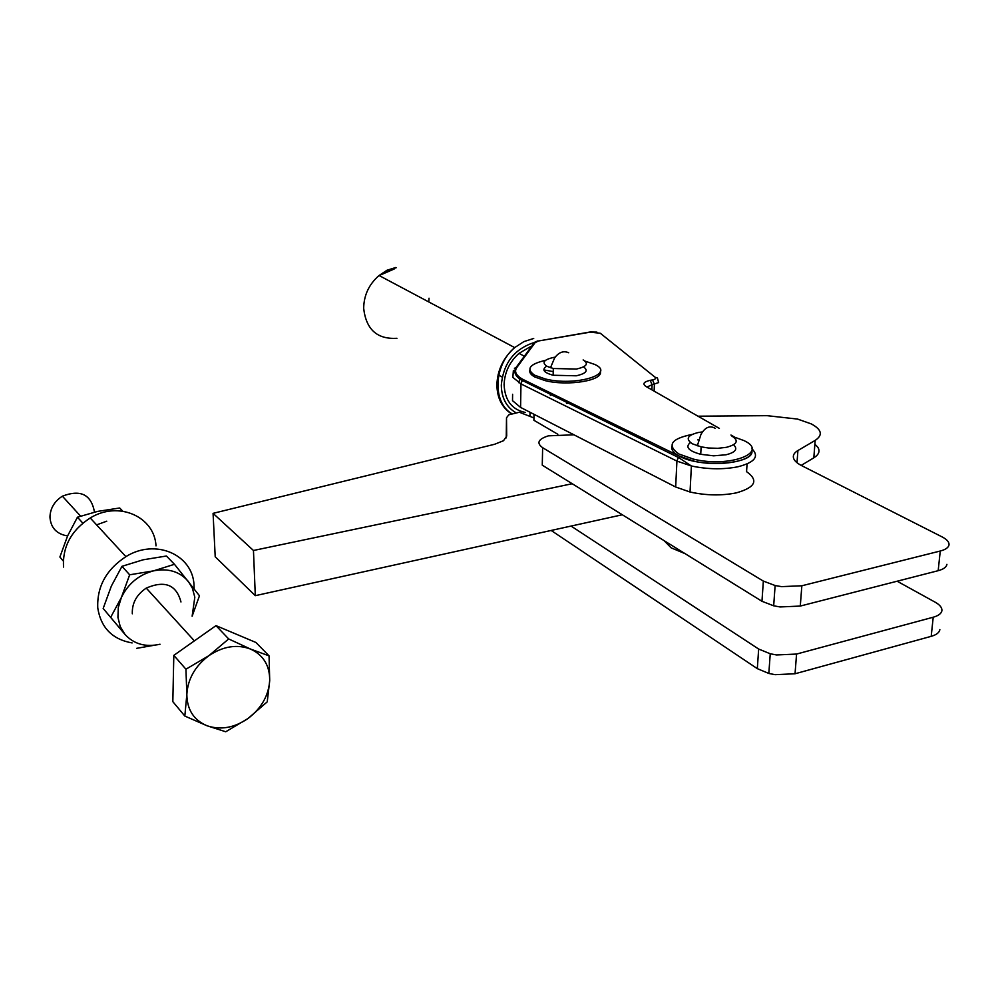 <?xml version="1.0" encoding="UTF-8"?>
<svg xmlns="http://www.w3.org/2000/svg" width="999" height="999" viewBox="0 0 999 999"><rect width="100%" height="100%" fill="white"/><g stroke="black" fill="none" stroke-linecap="round" stroke-linejoin="round"><path stroke-width="1.5" d="M897.139 581.218L935.176 602.197C939.884 604.857 942.132 607.654 941.907 610.589C941.445 613.498 938.548 615.709 933.216 617.22L796.565 654.058L776.56 654.957L770.241 653.771L758.666 649.038L571.066 526.061M551.161 530.457L757.317 668.643L768.83 673.451L775.124 674.675L795.042 673.763L931.193 636.338C936.5 634.802 939.385 632.554 939.859 629.595M698.001 416.196L767.095 415.671L797.577 419.081L811.288 423.913C821.802 429.595 823.101 435.089 815.172 440.397L797.914 450.537C794.33 452.672 792.844 455.107 793.456 457.854C794.168 460.601 796.94 463.211 801.76 465.696L942.119 536.913C946.927 539.41 949.225 542.032 949.025 544.792C948.575 547.527 945.653 549.612 940.259 551.023L801.847 585.776L781.543 586.638L775.124 585.526L763.348 581.093L542.632 447.689C536.251 443.032 538.174 439.085 548.401 435.839L573.938 434.802M542.632 447.689L542.27 465.172L761.962 601.286L773.676 605.806L780.057 606.942L800.274 606.068L938.173 570.691C943.543 569.243 946.453 567.132 946.915 564.335M685.039 553.633L671.153 547.852L664.073 540.634M801.186 465.409L813.823 457.817L815.172 440.397M550.362 395.379L553.084 394.205M530.032 412.262L529.957 416.258M570.966 402.984L566.495 403.334M534.003 414.298L533.891 420.267L557.842 434.278M545.541 360.327C529.37 364.111 525.774 369.093 534.727 375.249L545.304 378.971C575.412 386.576 616.346 374.163 594.817 364.473L585.014 361.101M600.312 371.578C603.483 380.457 568.094 386.426 545.267 380.656L534.702 376.935C530.869 374.787 529.233 372.54 529.782 370.167M692.145 434.415C670.966 438.748 666.583 445.292 678.995 454.046L693.481 459.14C729.582 468.044 770.092 452.485 743.918 440.571L732.729 436.513M513.374 370.529L512.849 377.36L520.966 383.916L521.878 381.356L523.988 379.932L680.282 456.618C701.96 468.344 755.506 463.736 751.81 450.611C754.407 460.939 719.28 467.357 693.381 461.014L678.908 455.906C673.476 452.859 671.116 449.675 671.815 446.378M520.254 377.772L518.656 382.667M531.693 373.139L531.655 374.825M531.493 383.616L531.468 385.189M512.599 394.293L512.512 400.661L520.591 407.417L675.661 487L690.034 492.02C706.106 495.529 721.478 495.816 736.188 492.907C755.419 487.475 758.89 480.394 746.565 471.665L747.065 463.973M530.269 346.778L519.005 353.359C509.59 361.85 504.62 372.252 504.108 384.578C504.807 400.337 511.875 409.627 525.312 412.462M733.566 444.78C738.074 449.038 735.564 452.372 726.011 454.782L713.648 455.819L700.724 454.308C688.423 450.911 684.977 446.99 690.409 442.507M702.534 431.88L698.151 432.542C687.187 435.339 685.314 439.123 692.544 443.881L701.123 446.84L708.353 448.002L717.844 448.314L726.46 447.315C737.424 444.368 739.123 440.547 731.555 435.864M583.503 366.895C588.636 370.567 586.238 373.539 576.311 375.786L553.146 375.262C543.606 372.602 541.47 369.58 546.715 366.171M555.194 357.142L554.07 357.33C543.818 359.578 541.47 362.587 547.04 366.346L553.309 368.519L576.498 369.031C586.775 366.683 588.985 363.648 583.141 359.927M554.108 394.705L552.322 395.442M379.133 275.549L394.143 269.043M697.764 439.872L698.788 439.672M553.234 371.616L543.843 369.905M814.884 444.105L817.881 447.34C820.216 451.186 818.843 454.695 813.773 457.842M572.215 483.728L253.459 550.486L213.074 513.349L494.63 444.268L503.533 440.696L506.693 436.076L506.505 417.769L508.816 414.81L519.355 412.237L533.928 417.932M213.074 513.349L215.21 556.805L255.307 595.666L622.315 514.772M253.459 550.486L255.307 595.666M59.89 557.005L63.287 561.051L59.89 557.005L67.595 535.926L77.447 517.207L82.817 523.139M194.156 588.861L194.006 584.977C192.745 554.52 155.32 538.161 125.899 556.643C106.181 569.655 96.816 586.8 97.777 608.066C100.936 627.784 112.375 639.41 132.118 642.931M174.475 564.298L199.463 595.779L192.133 616.221L194.817 597.215L192.395 588.211L188.374 581.505C179.795 571.503 168.157 567.969 153.459 570.879C138.799 574.825 128.097 583.691 121.366 597.514L118.319 607.404L117.932 617.307L120.205 626.51L124.962 634.402L110.652 617.345L121.366 597.514L129.67 574.8L153.459 570.879L174.475 564.298L166.421 556.018L143.069 559.815L121.978 566.321L111.364 586.051L103.172 608.466L124.962 634.402C133.903 644.143 145.592 647.414 160.04 644.23L136.663 648.339M180.969 601.972C176.398 584.74 164.823 580.107 146.241 588.099C136.538 594.692 131.905 603.259 132.318 613.798M121.978 566.321L129.67 574.8M103.172 608.466L110.652 617.345M63.511 567.057C62.45 546.615 71.354 530.257 90.235 517.969C118.394 500.524 154.558 516.595 156.006 545.879M106.756 521.191L96.591 524.875M77.447 517.207L97.565 511.401L119.693 507.992L122.777 511.163M66.234 535.689C56.094 533.553 50.662 527.322 49.95 517.007C50.3 508.241 54.446 501.298 62.388 496.178C80.457 489.248 91.134 494.43 94.418 511.75M184.827 716.058L172.827 701.635L173.814 655.369L215.996 625.636L255.969 642.494L269.056 655.868L250.587 649.088L228.684 638.948L208.878 655.681L185.939 669.218L186.838 694.455L184.827 716.058L206.905 725.711L225.724 731.768L248.064 718.468L267.233 701.847L269.705 680.606L269.056 655.868M215.996 625.636L228.684 638.948M173.814 655.369L185.939 669.218M208.878 655.681C223.152 646.216 237.063 644.018 250.587 649.088C263.449 655.132 269.83 665.646 269.705 680.606C268.581 695.691 261.363 708.316 248.064 718.468C234.266 727.884 220.542 730.306 206.905 725.711C193.756 720.092 187.063 709.665 186.838 694.455C187.775 678.983 195.117 666.058 208.878 655.681M933.216 617.22L931.193 636.338M758.666 649.038L757.317 668.643M940.259 551.023L938.173 570.691M763.348 581.093L761.962 601.286M801.847 585.776L800.274 606.068M797.914 450.537L797.002 462.699M796.565 654.058L795.042 673.763M531.905 373.339L531.868 375.012M531.718 383.728L531.68 385.302M520.591 407.417L520.966 383.916L676.935 461.101L691.395 465.984C707.554 469.38 723.026 469.655 737.799 466.808C754.844 462.437 759.552 456.418 751.935 448.763M680.282 456.618L677.984 458.241L676.935 461.101L675.661 487M650.199 380.332L652.085 384.74L658.653 382.567L657.417 377.972L655.107 377.222C656.281 378.371 655.419 379.258 652.522 379.907L650.199 380.332C643.693 381.83 642.27 383.866 645.916 386.438L719.38 428.421M652.522 379.907L654.407 384.303L654.108 391.121M589.66 332.068L600.324 333.266L655.107 377.222M532.305 344.018L538.486 340.984L590.496 332.105M523.988 379.932L522.465 379.133C515.934 375.362 514.06 371.478 516.833 367.495L535.389 342.257M514.41 368.269L516.833 367.495M396.953 338.286C377.185 339.485 366.096 329.508 363.673 308.354C363.861 295.229 368.993 284.278 379.058 275.512L387.325 270.342L396.278 267.682M511.276 413.711C501.873 407.517 497.077 397.839 496.89 384.665C497.49 369.992 503.421 357.642 514.685 347.602L523.876 341.621L533.716 338.449M515.696 412.587C506.318 407.03 501.523 397.864 501.298 385.09C503.359 363.449 514.035 349.35 533.329 342.794M429.021 298.202L428.846 301.973M730.943 435.027L734.302 436.938M537.649 340.946L534.615 342.295L516.033 367.52C512.15 374.25 519.155 378.546 521.003 379.795L678.608 457.567L691.395 465.984L690.034 492.02M596.89 332.105L590.072 331.993L538.486 340.984M647.602 386.738L652.085 384.74L651.872 389.847M539.36 387.475L539.323 389.061M506.505 417.769L506.243 437.887M770.241 653.771L768.83 673.451M775.124 585.526L773.676 605.806M534.49 375.112L534.453 376.798M534.303 384.99L534.278 386.576M523.601 355.819L519.005 353.359M700.724 454.308L701.123 446.84M715.259 428.346C709.864 425.212 705.107 427.235 700.961 434.415L697.314 445.829M553.146 375.262L553.309 368.519M568.706 352.747C563.461 350.499 558.766 352.235 554.595 357.967L550.486 367.757M511.65 413.574C492.232 402.222 493.643 365.01 514.685 347.602L379.058 275.512L387.038 270.23L395.729 267.52M502.172 377.085L498.089 374.787M693.481 459.14L693.381 461.014M545.304 378.971L545.267 380.656M90.235 517.969L125.899 556.643M194.38 640.871L146.241 588.099M80.582 516.133L62.388 496.178"/></g></svg>
